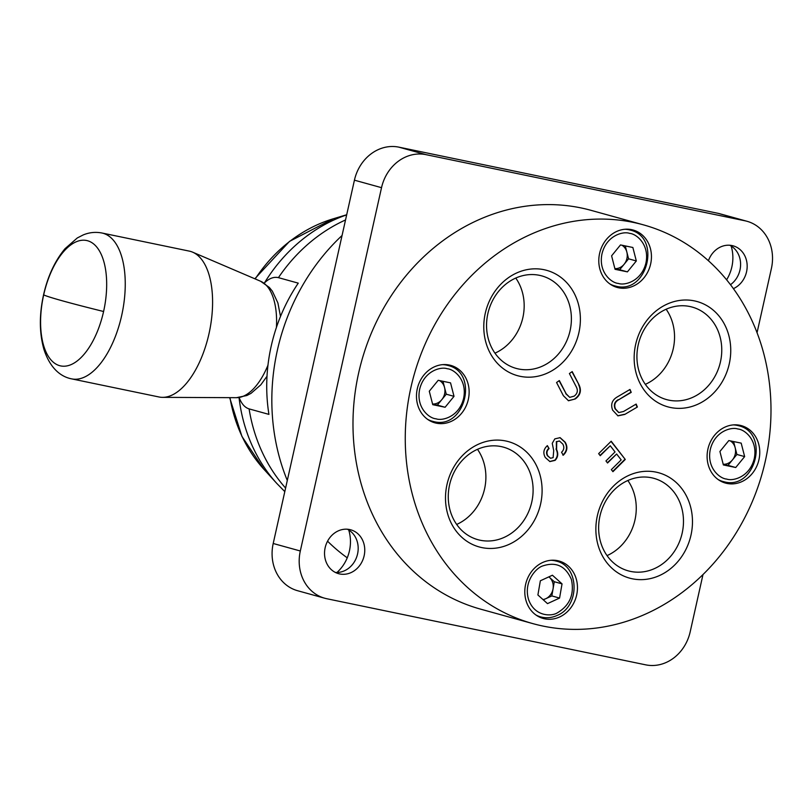 <?xml version="1.0" encoding="UTF-8"?>
<svg xmlns="http://www.w3.org/2000/svg" width="812" height="812" viewBox="0 0 812 812"><rect width="100%" height="100%" fill="white"/><g stroke="black" fill="none" stroke-linecap="round" stroke-linejoin="round"><path stroke-width="1.22" d="M744.645 456.598L735.733 467.509L723.37 464.951L719.919 451.482L728.821 440.571L741.183 443.129L744.645 456.598L736.9 454.456L732.444 459.917A12.495 10.921 105.5 0 0 735.236 454.111A12.495 10.921 105.5 0 0 735.164 447.716A12.495 10.921 105.5 0 0 730.232 440.855M723.198 464.271A12.495 10.921 105.5 0 0 732.444 459.917L727.988 465.367L735.733 467.509M736.9 454.456L733.591 441.555M723.228 464.383L727.988 465.367M454.009 396.347L445.098 407.259L432.745 404.691L429.284 391.222L438.196 380.31L450.548 382.868L454.009 396.347L446.265 394.196L441.809 399.656A12.495 10.921 105.5 0 0 444.611 393.861A12.495 10.921 105.5 0 0 444.54 387.466A12.495 10.921 105.5 0 0 439.596 380.605M432.563 404.011A12.495 10.921 105.5 0 0 441.809 399.656L437.353 405.107L445.098 407.259M446.265 394.196L442.956 381.295M432.593 404.122L437.353 405.107M43.675 294.908A64.036 31.029 101.7 0 1 87.594 240.748A64.036 31.029 101.7 0 1 103.591 311.503A64.036 31.029 101.7 0 1 59.672 365.674A64.036 31.029 101.7 0 1 43.675 294.908A173.798 4.852 -167.4 0 0 103.591 311.503M159.03 396.987A74.481 36.093 -78.3 0 0 162.552 397.352A74.481 36.093 -78.3 0 0 208.999 333.702A74.481 36.093 -78.3 0 0 192.657 252.177A74.481 36.093 -78.3 0 0 189.277 251.111L101.936 233.003A74.481 36.093 101.7 0 1 121.658 315.594A74.481 36.093 101.7 0 1 71.689 378.879L159.03 396.987M636.324 260.967L627.412 271.868L615.049 269.31L611.598 255.841L620.5 244.93L632.863 247.487L636.324 260.967L628.579 258.815L624.123 264.276A12.495 10.921 105.5 0 0 626.915 258.47A12.495 10.921 105.5 0 0 626.844 252.085A12.495 10.921 105.5 0 0 621.911 245.214M614.877 268.63A12.495 10.921 105.5 0 0 624.123 264.276L619.668 269.726L627.412 271.868M628.579 258.815L625.27 245.914M614.907 268.742L619.668 269.726M346.663 214.875A160.076 139.948 105.5 0 0 264.519 282.809C269.32 278.293 273.959 276.577 278.435 277.653L298.258 283.144A163.456 142.902 105.5 0 0 271.188 346.196A163.456 142.902 105.5 0 0 268.924 414.384L249.101 408.893C244.706 407.533 241.326 403.584 238.972 397.078M342.055 235.5A202.767 177.27 105.5 0 0 277.369 350.256A202.767 177.27 105.5 0 0 287.296 480.471M327.561 541.198A202.767 177.27 105.5 0 0 347.242 557.824M562.036 583.869L554.291 581.727L549.491 577.403A12.495 10.921 105.5 0 0 548.851 576.875L549.491 577.403A12.495 10.921 105.5 0 1 553.063 588.822L551.835 595.917L559.569 598.068L547.501 603.62L537.899 594.973L540.356 580.783L552.424 575.221L562.036 583.869L559.569 598.068M543.309 599.845L545.796 598.698A12.495 10.921 105.5 0 0 552.931 589.492A12.495 10.921 105.5 0 0 553.063 588.822L554.291 581.727M557.306 612.867C569.811 605.437 574.51 594.333 571.425 579.545C565.649 566.005 556.058 561.478 542.629 565.974C536.062 567.923 523.375 581.808 528.51 599.297C534.235 616.511 551.318 616.694 557.306 612.867M542.984 599.55A12.495 10.921 -74.5 0 0 545.796 598.698L551.835 595.917M726.608 279.815A37.24 32.561 105.5 0 0 731.866 266.874A37.24 32.561 105.5 0 0 731.135 246.026M336.96 572.48A37.24 32.561 105.5 0 0 349.444 550.851A37.24 32.561 105.5 0 0 348.724 529.992M532.885 623.626L480.623 609.152A206.908 180.893 -74.5 0 1 358.64 373.012A206.908 180.893 -74.5 0 1 591.095 210.359L643.358 224.833A206.908 180.893 -74.5 0 1 765.34 460.972A206.908 180.893 -74.5 0 1 532.885 623.626A206.908 180.893 -74.5 0 1 410.913 387.486A206.908 180.893 -74.5 0 1 643.358 224.833M729.755 245.244A22.756 19.894 -74.5 0 1 739.976 269.99A22.756 19.894 -74.5 0 1 730.475 284.707M708.419 260.753A22.756 19.894 -74.5 0 1 733.134 245.833A22.756 19.894 -74.5 0 1 746.553 271.807A22.756 19.894 -74.5 0 1 733.398 288.646M347.343 529.221A22.756 19.894 -74.5 0 1 357.564 553.957A22.756 19.894 -74.5 0 1 335.376 572.44M325.155 547.694A22.756 19.894 -74.5 0 1 350.723 529.81A22.756 19.894 -74.5 0 1 364.141 555.784A22.756 19.894 -74.5 0 1 338.574 573.678A22.756 19.894 -74.5 0 1 325.155 547.694M468.331 399.392A29.79 26.045 105.5 0 0 450.761 365.39A29.79 26.045 105.5 0 0 417.287 388.816A29.79 26.045 105.5 0 0 434.856 422.819A29.79 26.045 105.5 0 0 468.331 399.392M578.885 332.717A54.648 47.776 105.5 0 0 543.999 269.696A54.648 47.776 105.5 0 0 485.272 313.3A54.648 47.776 105.5 0 0 520.167 376.321A54.648 47.776 105.5 0 0 578.885 332.717M570.085 330.677A47.999 41.97 105.5 0 0 541.787 275.887A47.999 41.97 105.5 0 0 487.86 313.625A47.999 41.97 105.5 0 0 516.158 368.404A47.999 41.97 105.5 0 0 570.085 330.677M729.257 363.888A54.648 47.776 105.5 0 0 694.372 300.876A54.648 47.776 105.5 0 0 635.644 344.481A54.648 47.776 105.5 0 0 670.539 407.502A54.648 47.776 105.5 0 0 729.257 363.888M720.457 361.847A47.999 41.97 105.5 0 0 692.159 307.068A47.999 41.97 105.5 0 0 638.232 344.795A47.999 41.97 105.5 0 0 666.53 399.585A47.999 41.97 105.5 0 0 720.457 361.847M690.982 535.159A54.648 47.776 105.5 0 0 656.086 472.137A54.648 47.776 105.5 0 0 597.358 515.752A54.648 47.776 105.5 0 0 632.254 578.773A54.648 47.776 105.5 0 0 690.982 535.159M682.171 533.119A47.999 41.97 105.5 0 0 653.873 478.339A47.999 41.97 105.5 0 0 599.946 516.067A47.999 41.97 105.5 0 0 628.244 570.856A47.999 41.97 105.5 0 0 682.171 533.119M650.635 264.012A29.79 26.045 105.5 0 0 633.076 230.009A29.79 26.045 105.5 0 0 599.601 253.435A29.79 26.045 105.5 0 0 617.171 287.438A29.79 26.045 105.5 0 0 650.635 264.012M758.956 459.653A29.79 26.045 105.5 0 0 741.397 425.65A29.79 26.045 105.5 0 0 707.922 449.066A29.79 26.045 105.5 0 0 725.492 483.079A29.79 26.045 105.5 0 0 758.956 459.653M576.652 595.034A29.79 26.045 105.5 0 0 559.082 561.031A29.79 26.045 105.5 0 0 525.608 584.457A29.79 26.045 105.5 0 0 543.177 618.46A29.79 26.045 105.5 0 0 576.652 595.034M540.609 503.988A54.648 47.776 105.5 0 0 505.714 440.967A54.648 47.776 105.5 0 0 446.986 484.571A54.648 47.776 105.5 0 0 481.881 547.592A54.648 47.776 105.5 0 0 540.609 503.988M531.799 501.938A47.999 41.97 105.5 0 0 503.501 447.158A47.999 41.97 105.5 0 0 449.574 484.896A47.999 41.97 105.5 0 0 477.872 539.675A47.999 41.97 105.5 0 0 531.799 501.938M494.955 353.169A47.999 41.97 105.5 0 0 522.867 317.593A47.999 41.97 105.5 0 0 515.762 278.049M645.327 384.34A47.999 41.97 105.5 0 0 673.239 348.764A47.999 41.97 105.5 0 0 666.134 309.23M607.041 555.611A47.999 41.97 105.5 0 0 634.954 520.035A47.999 41.97 105.5 0 0 627.849 480.491M456.669 524.44A47.999 41.97 105.5 0 0 484.581 488.865A47.999 41.97 105.5 0 0 477.476 449.32M702.989 574.571L690.19 631.827A41.382 36.175 -74.5 0 1 645.723 664.845L326.739 598.718A41.382 36.175 -74.5 0 1 324.709 598.221L297.608 590.72A41.382 36.175 -74.5 0 1 273.208 543.492L354.428 180.173A41.382 36.175 -74.5 0 1 398.895 147.155L717.879 213.282A41.382 36.175 -74.5 0 1 719.899 213.779L746.999 221.28A41.382 36.175 -74.5 0 1 771.4 268.508L757.048 332.727M717.879 213.282L744.98 220.793A41.382 36.175 -74.5 0 1 746.999 221.28M744.98 220.793L425.995 154.656L398.895 147.155M354.428 180.173L381.528 187.673A41.382 36.175 -74.5 0 1 425.995 154.656M381.528 187.673L300.318 550.993L273.208 543.492M324.709 598.221A41.382 36.175 -74.5 0 1 300.318 550.993M565.193 442.215L560.107 437.658L554.819 438.886L552.251 443.332L553.713 450.599L553.124 457.653L550.516 458.262L547.806 455.857C546.354 453.147 546.78 450.721 549.085 448.569L547.379 445.626C543.543 449.087 542.852 453.045 545.309 457.532L549.897 461.571L555.124 460.363C558.017 457.257 558.504 453.654 556.585 449.533L556.727 441.667L559.519 441.038L562.787 444.052C564.482 447.087 564.076 449.828 561.559 452.274L563.244 455.217C567.304 451.35 567.953 447.016 565.193 442.215L564.807 442.114C567.568 446.904 566.918 451.239 562.858 455.116M598.647 453.644L600.241 455.705L610.269 445.768L615.039 451.939L605.955 460.942L607.549 463.002L616.633 454.009L621.18 459.886L611.345 469.63L612.928 471.691L625.27 459.46L611.182 441.22L598.647 453.644M575.221 398.966C580.428 395.231 581.686 390.501 578.997 384.776L572.196 371.591L569.415 373.54L576.226 386.756C578.185 390.46 577.505 393.576 574.196 396.124L569.719 397.362L566.157 393.79L559.346 380.574L556.565 382.513L563.366 395.698L568.501 400.752L575.221 398.966L568.309 400.702M612.624 410.151L617.962 415.856L624.783 414.414L637.39 407.005L636.151 404.071L623.525 411.501L618.825 412.557L615.466 408.923C613.913 404.965 614.958 401.93 618.602 399.808L631.228 392.369L630 389.445L617.394 396.865C612.075 399.94 610.482 404.366 612.624 410.151M559.915 437.607L564.807 442.114M559.336 440.987L556.727 441.667M556.342 441.566L556.413 448.995M556.027 448.894L556.2 449.422C558.118 453.543 557.631 457.156 554.738 460.252L555.124 460.363M554.738 460.252L549.704 461.51M547.166 445.808L549.085 448.569M548.699 448.457C546.395 450.599 545.968 453.035 547.42 455.745L547.806 455.857M547.42 455.745L550.516 458.262M610.269 445.768L600.017 455.43M611.01 441.393L625.27 459.46M624.885 459.359L612.715 471.417M607.335 462.728L616.633 454.009M571.952 371.764L578.997 384.776M578.611 384.675C581.301 390.399 580.042 395.119 574.835 398.854M559.103 380.737L566.157 393.79M565.771 393.678L569.719 397.362M637.39 407.005L624.783 414.414M624.398 414.313L617.77 415.795M629.726 389.608L631.228 392.369M630.843 392.267L618.602 399.808M618.216 399.697C614.562 401.818 613.527 404.863 615.08 408.812L615.466 408.923M615.08 408.812L618.632 412.496M635.877 404.234L637.004 406.893M726.689 479.07C720.031 478.745 706.46 468.067 710.307 449.483C714.743 431.02 731.673 426.676 737.875 429.01C744.523 429.335 758.093 440.013 754.257 458.597C749.811 477.06 732.891 481.404 726.689 479.07M733.287 424.899A28.968 25.324 -74.5 0 1 737.052 425.356A28.968 25.324 -74.5 0 1 738.463 425.691L735.296 424.818M724.416 481.871A28.968 25.324 -74.5 0 1 722.995 481.526A28.968 25.324 -74.5 0 1 718.153 479.537M436.054 418.809C429.396 418.484 415.825 407.817 419.672 389.222C424.108 370.759 441.038 366.415 447.239 368.749C453.898 369.084 467.458 379.752 463.622 398.337C459.176 416.8 442.256 421.154 436.054 418.809M442.652 364.649A28.968 25.324 -74.5 0 1 446.417 365.095A28.968 25.324 -74.5 0 1 447.828 365.441L444.661 364.558M433.781 421.611A28.968 25.324 -74.5 0 1 432.36 421.266A28.968 25.324 -74.5 0 1 427.518 419.286M276.425 327.419A59.743 28.948 -78.3 0 0 260.611 281.257L269.371 287.478L272.345 291.173L277.897 302.937L280.495 316.457M267.006 376.25L260.825 384.817L251.05 393.333L246.858 395.515L236.465 397.687A59.743 28.948 -78.3 0 0 267.97 365.156M618.368 283.429C611.71 283.104 598.139 272.426 601.986 253.841C606.422 235.378 623.352 231.034 629.554 233.369C636.202 233.694 649.773 244.371 645.936 262.956C641.49 281.419 624.57 285.763 618.368 283.429M624.966 229.258A28.968 25.324 -74.5 0 1 628.732 229.715A28.968 25.324 -74.5 0 1 630.142 230.06L626.976 229.177M616.095 286.23A28.968 25.324 -74.5 0 1 614.674 285.885A28.968 25.324 -74.5 0 1 609.832 283.906M345.536 219.95A163.456 142.902 105.5 0 0 278.435 277.653M229.979 397.657A148.332 129.687 105.5 0 0 263.859 469.214L241.925 436.409L229.664 397.657M249.101 408.893A163.456 142.902 105.5 0 0 285.601 488.073M239.032 397.565A160.076 139.948 105.5 0 0 276.831 483.475L263.859 469.214M254.826 278.78L289.488 241.397L333.224 218.804A148.332 129.687 105.5 0 0 255.191 278.932M537.524 616.034L540.68 616.907A28.968 25.324 -74.5 0 1 535.839 614.928M550.972 560.28A28.968 25.324 -74.5 0 1 556.149 561.082L552.982 560.199M719.828 480.653L724.466 481.881C755.678 490.154 770.06 432.644 738.463 425.691M429.203 420.393L433.831 421.621C465.043 429.893 479.425 372.383 447.828 365.441M101.936 233.003C95.491 231.775 89.249 232.415 83.2 234.932L77.313 237.946L65.011 248.705C54.911 260.885 47.756 276.253 43.564 294.827C39.159 314.863 39.301 333.093 43.97 349.525C50.283 368.709 61.073 376.839 71.689 378.879M236.465 397.687L162.552 397.352M260.611 281.257L192.657 252.177M611.507 285.012L616.146 286.24C647.357 294.512 661.739 237.002 630.142 230.06M284.809 491.615L276.831 483.475M333.224 218.804L346.694 214.754M540.68 616.907C546.232 618.379 551.724 617.891 557.133 615.445C580.062 606.503 579.666 566.126 556.149 561.082"/></g></svg>
